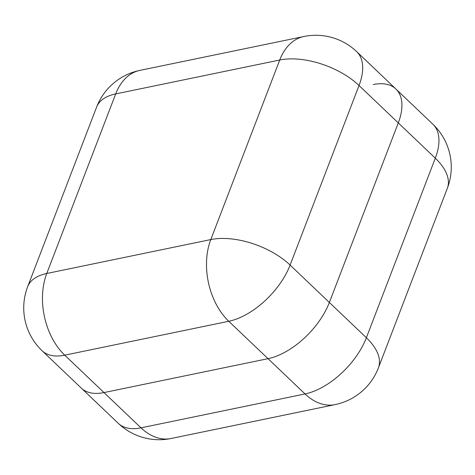 <?xml version="1.0" encoding="UTF-8"?>
<svg xmlns="http://www.w3.org/2000/svg" width="475" height="475" viewBox="0 0 475 475"><rect width="100%" height="100%" fill="white"/><g stroke="black" fill="none" stroke-linecap="round" stroke-linejoin="round"><path stroke-width="0.71" d="M432.921 124.272A59.155 31.778 133.6 0 1 435.302 158.175A59.155 30.578 -159 0 1 447.337 188.296A59.155 59.155 0 0 0 432.921 124.272L356.654 51.609A59.155 31.778 -46.4 0 1 359.035 85.512A59.155 30.578 21 0 0 279.722 60.016A59.155 39.431 -101.7 0 1 303.875 36.504L139.846 70.401A59.155 59.155 0 0 0 96.591 107.136A59.155 30.578 21 0 1 115.692 93.913L279.722 60.016L210.793 239.578A59.155 30.578 21 0 1 290.106 265.074A59.155 31.778 -46.4 0 1 228.772 321.278L268.025 358.673L103.989 392.576A59.155 31.778 133.6 0 1 81.332 388.128A59.155 31.778 -46.4 0 0 103.989 392.576L141.004 427.844L305.039 393.941L268.025 358.673L103.989 392.576L64.737 355.175A59.155 39.431 -101.7 0 1 46.764 273.481L210.793 239.578A59.155 39.431 78.3 0 0 228.772 321.278L64.737 355.175A59.155 31.778 -46.4 0 1 42.079 350.728L118.346 423.391A59.155 59.155 0 0 0 171.125 438.496L335.154 404.599A59.155 59.155 0 0 0 378.409 367.864A59.155 30.578 21 0 0 366.373 337.737L435.302 158.175L398.287 122.906L329.359 302.474A59.155 31.778 133.6 0 1 268.025 358.673A59.155 31.778 -46.4 0 0 329.359 302.474L398.287 122.906A59.155 31.778 -46.4 0 0 395.907 89.003A59.155 31.778 133.6 0 1 398.287 122.906L359.035 85.512L290.106 265.074L366.373 337.737A59.155 31.778 133.6 0 1 305.039 393.941A59.155 39.431 78.3 0 0 335.154 404.599M395.907 89.003A59.155 31.778 -46.4 0 0 373.249 84.556M139.846 70.401A59.155 39.431 78.3 0 0 115.692 93.913L46.764 273.481A59.155 30.578 21 0 0 27.663 286.704A59.155 59.155 0 0 0 42.079 350.728M171.125 438.496A59.155 39.431 78.3 0 1 141.004 427.844A59.155 31.778 133.6 0 1 118.346 423.391M96.591 107.136L27.663 286.704M356.654 51.609A59.155 59.155 0 0 0 303.875 36.504M447.337 188.296L378.409 367.864"/></g></svg>
